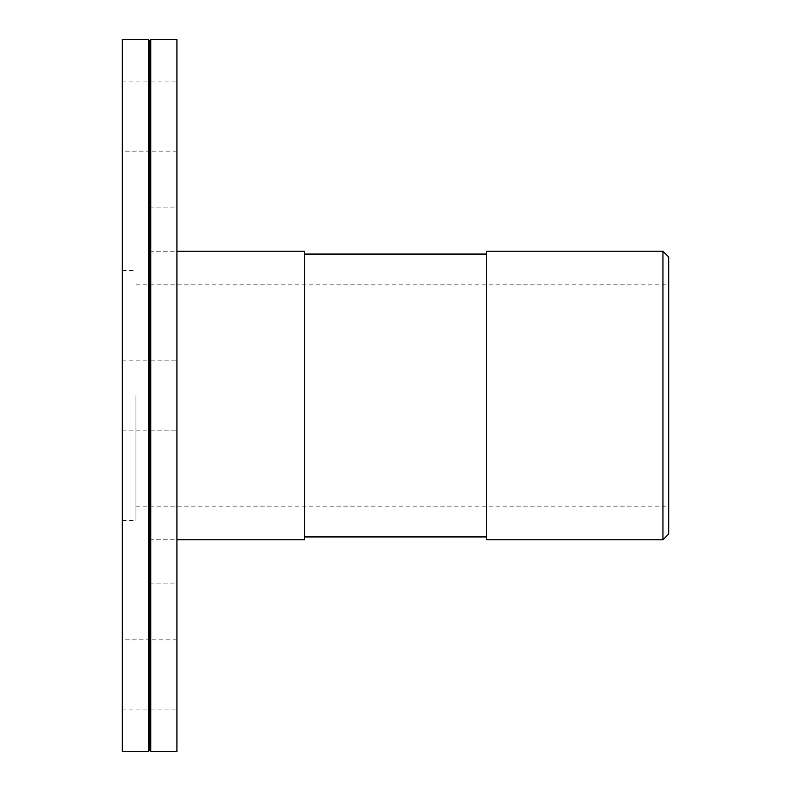 <?xml version="1.0" encoding="UTF-8"?>
<svg xmlns="http://www.w3.org/2000/svg" width="791" height="791" viewBox="0 0 791 791"><rect width="100%" height="100%" fill="white"/><g stroke="black" fill="none" stroke-linecap="round" stroke-linejoin="round"><path stroke-width="0.59" stroke-dasharray="3.96 2.97" d="M304.426 251.192L304.426 539.808M304.426 395.5L304.426 254.079L304.426 395.5M486.574 395.5L486.574 254.079L486.574 395.5M486.574 539.808L486.574 251.192M662.947 539.808L662.947 251.192M668.711 256.966L668.711 534.034M149.608 395.5L149.608 583.096L149.608 395.5M668.711 395.5L668.711 506.131L668.711 395.5M122.289 81.878L122.289 151.14L122.289 81.878L148.451 81.878L148.451 151.14L148.451 81.878L149.608 80.722L149.608 152.297L149.608 80.722L150.765 81.878L150.765 151.14L150.765 81.878L176.927 81.878L176.927 151.14L176.927 81.878M150.765 395.5L150.765 430.136L150.765 395.5M148.451 395.5L148.451 360.864L148.451 395.5M122.289 709.122L122.289 639.86L122.289 709.122L148.451 709.122L148.451 639.86L148.451 709.122L149.608 710.278L149.608 638.703L149.608 710.278L150.765 709.122L150.765 639.86L150.765 709.122L176.927 709.122L176.927 639.86L176.927 709.122M122.289 360.864L122.289 430.136L122.289 360.864L122.289 430.136L122.289 360.864L148.451 360.864L149.608 359.717L150.765 360.864L149.608 359.717L148.451 360.864L122.289 360.864M176.927 395.5L176.927 583.096L176.927 395.5M135.943 395.5L135.943 520.567L135.943 395.5M122.289 395.5L122.289 520.567L122.289 395.5M122.289 751.45L122.289 39.55M148.451 751.45L148.451 39.55M149.608 750.293L149.608 40.707M150.765 751.45L150.765 39.55M176.927 751.45L176.927 39.55M149.608 539.808L176.927 539.808M149.608 251.192L176.927 251.192M176.927 151.14L150.765 151.14L149.608 152.297L148.451 151.14L122.289 151.14M150.765 430.136L149.608 431.283L148.451 430.136L149.608 431.283L150.765 430.136L176.927 430.136L150.765 430.136M176.927 639.86L150.765 639.86L149.608 638.703L148.451 639.86L122.289 639.86M122.289 430.136L148.451 430.136L122.289 430.136M150.765 360.864L176.927 360.864L150.765 360.864M135.943 506.131L668.711 506.131M135.943 284.869L668.711 284.869M122.289 520.567L135.943 520.567M122.289 270.433L135.943 270.433M149.608 583.096L176.927 583.096M149.608 207.904L176.927 207.904"/><path stroke-width="1.19" d="M176.927 539.808L304.426 539.808L304.426 251.192L176.927 251.192M486.574 395.5L486.574 539.808L662.947 539.808L662.947 251.192L486.574 251.192L486.574 395.5M662.947 539.808L668.711 534.034L668.711 256.966L662.947 251.192M122.289 395.5L122.289 751.45L148.451 751.45L148.451 39.55L122.289 39.55L122.289 395.5M148.451 39.55L149.608 40.707L149.608 750.293L148.451 751.45M150.765 395.5L150.765 751.45L176.927 751.45L176.927 39.55L150.765 39.55L150.765 395.5M486.574 254.079L304.426 254.079M486.574 536.921L304.426 536.921M149.608 750.293L150.765 751.45M149.608 40.707L150.765 39.55"/></g></svg>
